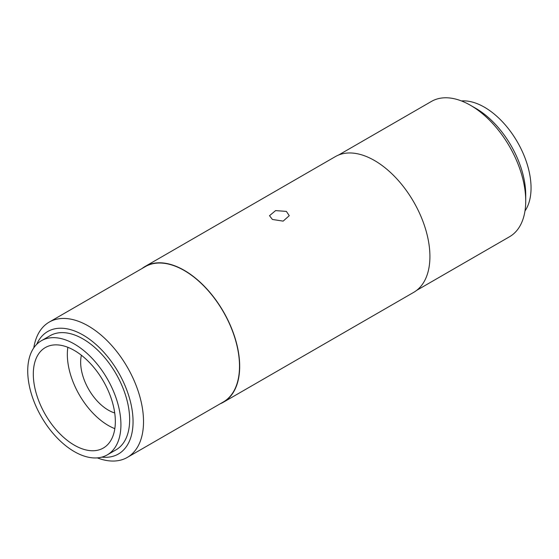 <?xml version="1.0" encoding="UTF-8"?>
<svg xmlns="http://www.w3.org/2000/svg" width="559" height="559" viewBox="0 0 559 559"><rect width="100%" height="100%" fill="white"/><g stroke="black" fill="none" stroke-linecap="round" stroke-linejoin="round"><path stroke-width="0.84" d="M475.73 108.32L470.489 105.302L475.73 108.32A70.713 40.828 60 0 1 525.726 194.923L525.726 200.967A78.113 45.097 -120 0 0 470.489 105.302L470.489 105.302A78.113 45.097 -120 0 0 431.436 101.431L338.551 155.053M416.672 290.359L509.549 236.73A78.113 45.097 -120 0 0 525.726 200.967M101.829 457.122A70.713 40.828 -120 0 0 132.127 410.054A70.713 40.828 -120 0 0 83.046 335.03A70.713 40.828 -120 0 0 36.705 344.33M33.792 347.859A78.113 45.097 60 0 1 49.227 322.096A78.113 45.097 60 0 1 88.287 325.96A78.113 45.097 60 0 1 139.317 394.801A78.113 45.097 60 0 1 127.34 457.395A78.113 45.097 60 0 1 97.315 457.884M74.326 445.167A58.003 33.484 60 0 1 36.433 394.053A58.003 33.484 60 0 1 45.321 347.572A58.003 33.484 60 0 1 74.326 350.451A58.003 33.484 60 0 1 112.212 401.558A58.003 33.484 60 0 1 103.324 448.038A58.003 33.484 60 0 1 74.326 445.167M114.826 428.655A58.003 33.484 60 0 1 108.355 425.518A58.003 33.484 60 0 1 67.856 347.307M49.227 322.096L145.214 266.678A78.113 45.097 60 0 1 184.274 270.542A78.113 45.097 60 0 1 235.304 339.383A78.113 45.097 60 0 1 223.327 401.977L127.34 457.395M74.326 451.609A65.899 38.047 60 0 1 31.276 393.543A65.899 38.047 60 0 1 41.373 340.738A65.899 38.047 60 0 1 74.326 344.002A65.899 38.047 60 0 1 117.376 402.068A65.899 38.047 60 0 1 107.272 454.879A65.899 38.047 60 0 1 74.326 451.609M107.272 454.879L115.999 449.841A65.899 38.047 -120 0 0 126.103 397.03A65.899 38.047 -120 0 0 83.046 338.964A65.899 38.047 -120 0 0 50.1 335.7L41.373 340.738M461.461 100.941A65.899 38.047 60 0 1 484.45 107.216A65.899 38.047 60 0 1 524.985 210.967M272.408 219.456L269.515 215.683L275.601 210.603L286.369 211.4L289.262 215.683L283.154 221.126L272.408 219.456M220.225 403.773A78.365 45.244 -120 0 0 223.453 402.194A78.365 45.244 -120 0 0 235.465 339.397A78.365 45.244 -120 0 0 184.274 270.346A78.365 45.244 -120 0 0 145.088 266.461A78.365 45.244 -120 0 0 142.105 268.467M145.088 266.461L335.323 156.632A78.365 45.244 60 0 1 374.502 160.517A78.365 45.244 60 0 1 425.699 229.567A78.365 45.244 60 0 1 413.688 292.364L223.453 402.194M81.39 355.238A39.179 22.619 -120 0 0 108.355 410.152A39.179 22.619 -120 0 0 114.721 412.968"/></g></svg>
